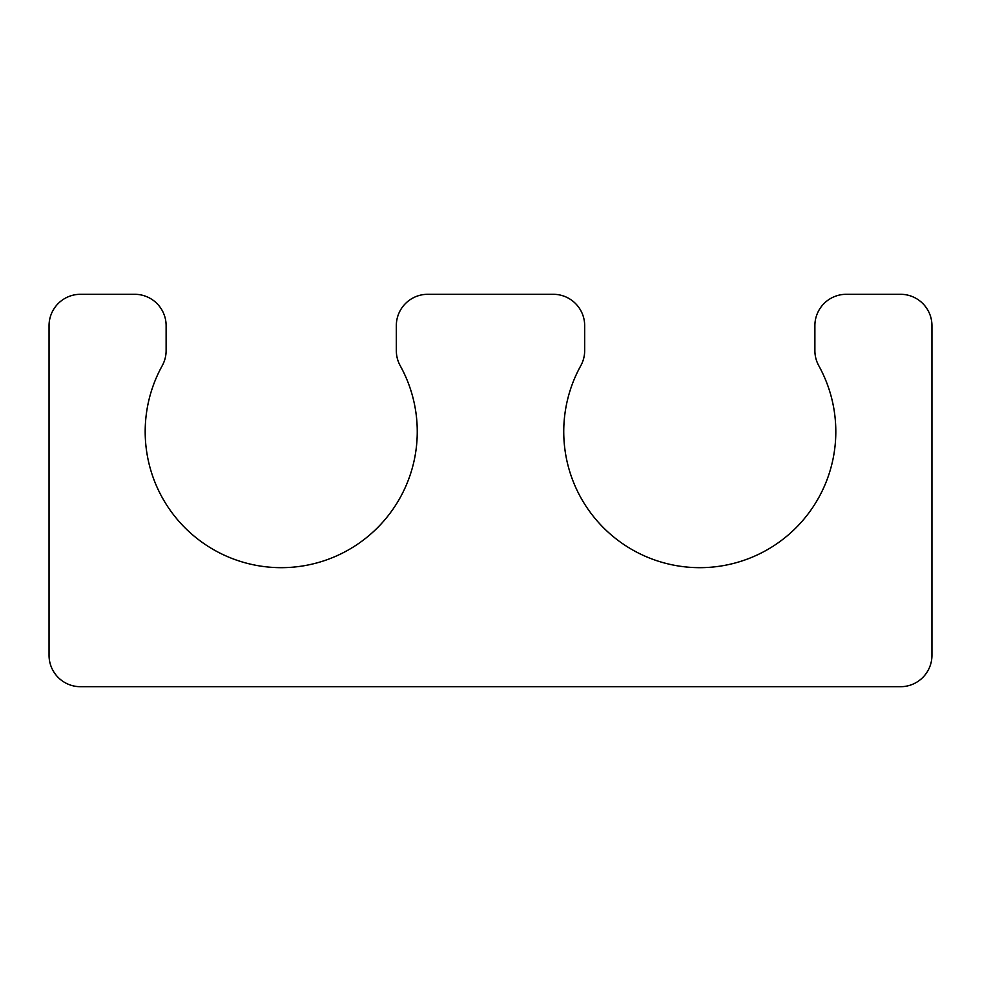 <?xml version="1.0" encoding="UTF-8"?>
<svg xmlns="http://www.w3.org/2000/svg" width="981" height="981" viewBox="0 0 981 981"><rect width="100%" height="100%" fill="white"/><g stroke="black" fill="none" stroke-linecap="round" stroke-linejoin="round"><path stroke-width="1.47" d="M584.676 350.585L584.676 325.692A31.392 31.392 0 0 0 553.284 294.3L427.716 294.3A31.392 31.392 0 0 0 396.324 325.692L396.324 350.585A31.392 31.392 0 0 0 400.248 365.778A136.028 136.028 0 0 1 281.216 567.668A136.028 136.028 0 0 1 162.196 365.778A31.392 31.392 0 0 0 166.12 350.573L166.12 325.692A31.392 31.392 0 0 0 134.728 294.3L80.442 294.3A31.392 31.392 0 0 0 49.05 325.692L49.05 655.308A31.392 31.392 0 0 0 80.442 686.7L900.558 686.7A31.392 31.392 0 0 0 931.95 655.308L931.95 325.692A31.392 31.392 0 0 0 900.558 294.3L846.272 294.3A31.392 31.392 0 0 0 814.88 325.692L814.88 350.573A31.392 31.392 0 0 0 818.804 365.778A136.028 136.028 0 0 1 699.784 567.668A136.028 136.028 0 0 1 580.752 365.778A31.392 31.392 0 0 0 584.676 350.585"/></g></svg>
